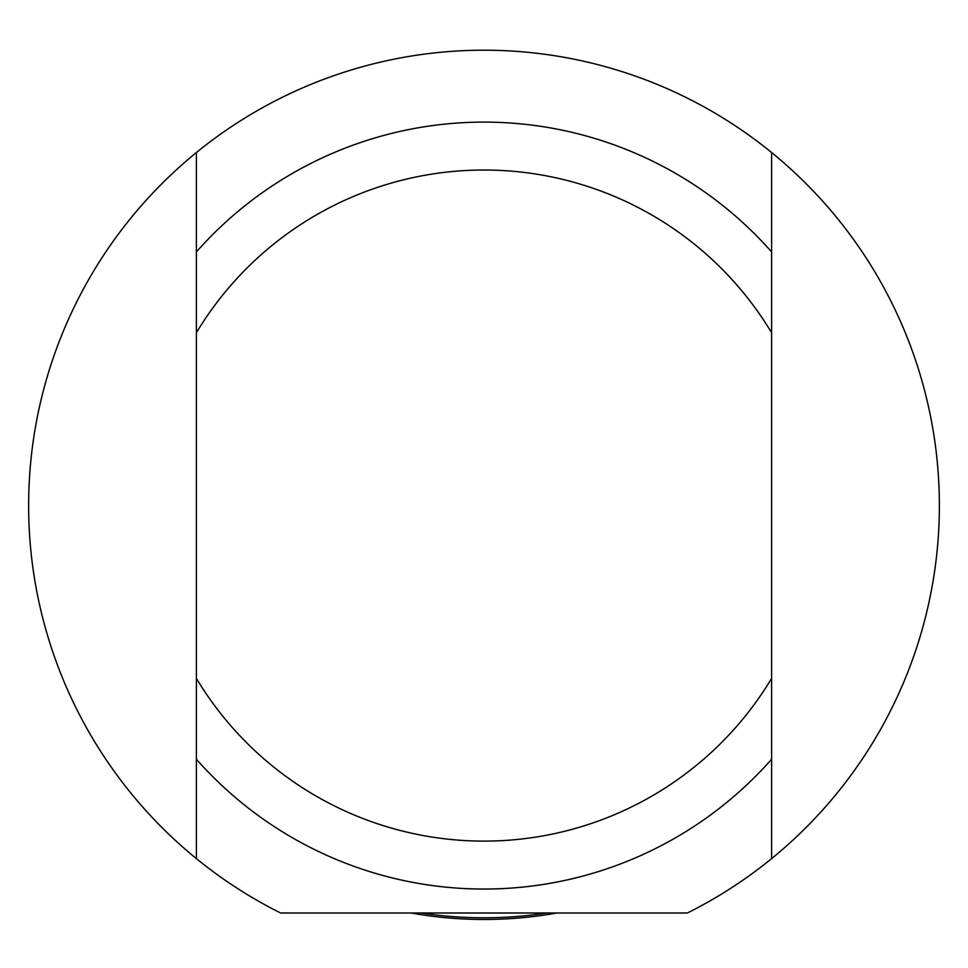 <?xml version="1.0" encoding="UTF-8"?>
<svg xmlns="http://www.w3.org/2000/svg" width="968" height="968" viewBox="0 0 968 968"><rect width="100%" height="100%" fill="white"/><g stroke="black" fill="none" stroke-linecap="round" stroke-linejoin="round"><path stroke-width="1.45" d="M556.903 913.005A413.905 413.905 0 0 1 411.097 913.005M771.605 251.934L771.605 152.52A455.371 455.371 0 0 1 771.605 858.628L771.605 251.934A383.473 383.473 0 0 0 196.395 251.934L196.395 858.628A455.371 455.371 0 0 1 196.395 152.52L196.395 251.934M771.605 678.399A335.533 335.533 0 0 1 196.395 678.399M196.395 759.215A383.473 383.473 0 0 0 771.605 759.215M771.605 858.628A455.371 455.371 0 0 1 687.365 913.005L280.635 913.005A455.371 455.371 0 0 1 196.395 858.628M196.395 152.52A455.371 455.371 0 0 1 771.605 152.52M196.395 332.738A335.533 335.533 0 0 1 771.605 332.738M546.678 913.005A412.223 412.223 0 0 1 421.322 913.005"/></g></svg>
